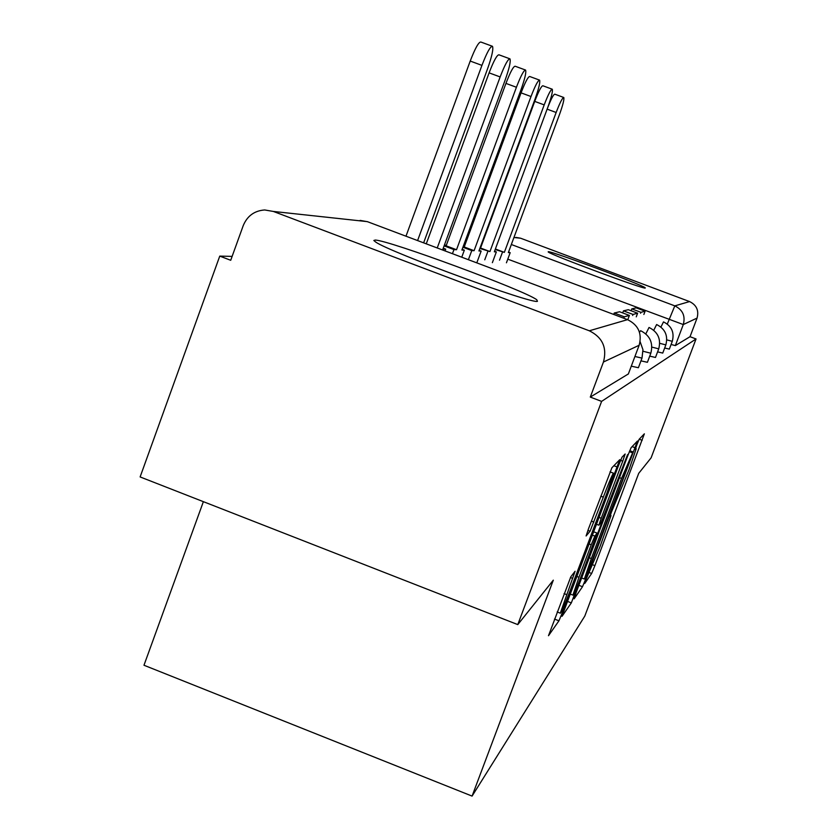 <?xml version="1.0" encoding="UTF-8"?>
<svg xmlns="http://www.w3.org/2000/svg" width="838" height="838" viewBox="0 0 838 838"><rect width="100%" height="100%" fill="white"/><g stroke="black" fill="none" stroke-linecap="round" stroke-linejoin="round"><path stroke-width="1.26" d="M586.181 579.1L584.756 583.458L591.649 573.475L594.896 565.64L644.359 433.822L639.164 439.259L636.89 444.706L635.309 449.388L636.199 448.697L629.055 469.709L611.478 512.06L609.949 516.575L611.007 515.569L600.081 546.491L586.181 579.1M645.239 288.042L645.239 287.822C643.469 285.266 552.357 251.295 548.303 251.683L548.178 251.945C549.917 254.511 644.296 289.613 645.239 288.042M537.462 301.303L536.76 299.753C524.839 290.472 388.204 239.993 375.183 240.077L373.832 240.485L375.791 242.119C390.299 252.385 532.937 304.55 537.462 301.303M570.846 576.743L548.492 635.717L558.946 620.801L562.79 611.604L619.764 459.653L611.908 467.751L588.59 528.548L586.097 535.974L590.057 531.24L603.308 497.144C609.404 481.253 612.829 473.281 613.594 473.24L606.995 492.912L570.95 588.548C564.603 605.067 561.062 613.28 560.308 613.186L575.078 571.275L570.846 576.743M696.043 338.961L651.116 457.82L638.713 473.334L584.788 616.098L472.077 796.1L553.31 580.168L517.779 624.603L601.611 401.381L696.043 338.961L690.03 336.698L697.059 318.094L683.284 324.557L507.786 259.152M576.23 592.361L574.124 598.845L582.504 586.715L585.919 578.503L637.467 441.029L631.15 447.639L627.714 455.841L576.23 592.361M567.316 601.338L571.327 602.889L562.047 616.307M620.56 460.345L622.739 461.172L625.158 453.997L622.037 457.16L618.402 465.834L561.942 616.307M622.739 461.172L601.213 518.261L598.877 525.185L601.202 522.378L627.578 454.615L571.327 602.889M517.779 624.603L140.124 476.937L219.755 256.114L232.126 256.386M203.372 501.679L143.979 665.246L472.077 796.1M601.611 401.381L590.298 397.086L603.454 362.016C607.236 347.749 602.522 337.347 589.313 330.79L273.366 211.448L264.693 209.961C254.417 210.715 247.273 215.921 243.25 225.569L230.722 260.283L219.755 256.114M515.936 237.416L520.608 238.212L689.569 301.575C696.588 305.032 699.081 310.542 697.059 318.094M631.286 366.164L638.388 367.725L641.908 358.35M640.965 360.853L647.407 362.309L650.749 353.416M649.733 356.129L655.484 357.459L658.668 349.006M657.589 351.876L662.753 353.081L665.791 345.026M664.67 348.011L669.342 349.111L672.244 341.422M590.298 397.086L628.353 373.947M690.03 336.698L675.344 345.591L671.091 344.481M585.594 577.623L633.057 451.923L621.534 478.435L591.314 558.527L584.337 579.027L585.594 577.623M578.974 577.267L572.92 595.116C573.653 595.043 576.973 587.281 582.892 571.851L597.138 533.136L594.854 536.09L591.219 544.784L578.974 577.267L576.722 576.397M508.54 252.06L510.185 252.678L508.352 252.573L559.47 114.586C562.927 104.939 564.362 99.24 563.785 97.491C562.466 97.669 559.92 102.665 556.149 112.481L547.12 109.15C550.891 99.334 553.447 94.348 554.808 94.181L563.639 97.438M495.185 249.525L504.35 252.353L495.384 248.991L547.12 109.15M631.443 309.809L631.789 308.887L640.923 312.323L645.103 311.191L643.867 314.48M640.923 312.323L640.578 313.244M631.789 308.887L636.21 307.839L645.103 311.191M504.35 252.353L556.149 112.481M502.444 252.248L499.511 260.178M510.185 252.678L506.435 262.786M494.546 251.243L496.347 251.913L494.336 251.809L547.843 107.201C551.446 97.103 552.933 91.112 552.273 89.226C550.838 89.373 548.146 94.589 544.197 104.886L534.728 101.398C538.677 91.101 541.4 85.895 542.867 85.769L552.106 89.163M479.86 248.446L489.947 251.568L480.551 248.038L534.728 101.398M480.027 247.996L480.551 248.038M623.063 311.872L623.451 310.856L633.025 314.449L637.624 313.213L636.262 316.837M633.025 314.449L632.638 315.476M623.451 310.856L628.311 309.704L637.624 313.213M489.947 251.568L544.197 104.886M487.852 251.452L484.762 259.811M496.347 251.913L492.367 262.671M479.158 250.342L481.148 251.086L478.927 250.96L535.042 99.083C538.813 88.461 540.342 82.145 539.599 80.134C538.038 80.228 535.168 85.696 531.009 96.527L521.068 92.861C525.227 82.03 528.118 76.572 529.721 76.499L539.4 80.06M462.922 247.241L471.773 250.572L474.088 250.698L464.221 246.98L521.068 92.861M463.037 246.906L464.221 246.98M613.825 314.145L614.244 313.024L624.31 316.806L629.39 315.434L627.882 319.446M624.31 316.806L623.881 317.937M614.244 313.024L619.607 311.757L629.39 315.434M474.088 250.698L531.009 96.527M471.773 250.572L468.505 259.413M481.148 251.086L476.895 262.577M462.147 249.336L464.346 250.164L461.895 250.028L520.88 90.095C524.85 78.919 526.411 72.236 525.573 70.057C523.855 70.109 520.807 75.839 516.418 87.257L505.943 83.402C510.332 71.984 513.411 66.265 515.171 66.233L525.332 69.973M444.098 245.88L453.955 249.588L456.521 249.734L446.13 245.817L505.943 83.402M444.171 245.691L446.13 245.817M456.521 249.734L516.418 87.257M453.955 249.588L452.436 253.694M464.346 250.164L461.748 257.203M443.239 248.216L445.69 249.137L442.956 248.991L505.136 80.102C509.305 68.307 510.918 61.216 509.954 58.849C508.069 58.828 504.801 64.861 500.15 76.939L489.099 72.864C493.739 60.786 497.039 54.774 498.977 54.816L509.672 58.744M426.259 243.837L489.099 72.864M437.227 247.964L500.15 76.939M445.69 249.137L445.041 250.908M423.63 242.842L487.527 68.925C491.927 56.429 493.582 48.887 492.472 46.3C490.377 46.195 486.868 52.553 481.934 65.374L470.212 61.059C475.146 48.248 478.697 41.9 480.844 42.026L492.136 46.174M405.98 236.201L470.212 61.059M417.596 240.569L481.934 65.374M589.313 330.79L627.536 319.645L367.274 221.62L273.366 211.448M667.299 324.044L674.81 305.87L689.569 301.575M511.337 244.507L674.81 305.87C682.74 309.788 685.557 316.02 683.284 324.557L675.344 345.591M520.608 238.212L513.935 237.5M485.579 234.42L485.055 234.368M660.931 327.05L663.497 321.897C671.647 325.992 674.58 332.466 672.286 341.307L666.797 339.893M463.508 246.938L464.043 246.833M653.755 330.266L656.625 324.536C665.152 328.842 668.232 335.629 665.843 344.889L659.726 343.318M645.826 333.87L649.041 327.459C657.987 331.995 661.213 339.118 658.731 348.849L651.859 347.1M639.499 332.288L640.63 330.696C650.026 335.483 653.42 342.993 650.822 353.227L643.071 351.269M640.117 341.684L642.956 349.697L642.002 358.119L634.921 356.485M628.311 374.073L639.143 345.266L603.454 362.016M639.174 345.172L639.143 345.266C642.254 333.566 638.388 325.029 627.536 319.645L627.631 319.687M360.099 220.394L367.536 221.714M639.226 439.196L642.191 440.327M592.822 564.833L594.896 565.64M589.177 572.511L591.649 573.475M632.135 446.612L635.225 447.796M585.175 578.21L585.919 578.503M578.89 585.312L582.504 586.715M629.757 450.666L633.025 451.912M629.359 451.64L632.25 452.75M619.492 477.66L621.534 478.435M589.282 557.741L591.314 558.527M598.961 517.392L601.213 518.261M573.904 593.817L574.941 594.215M593.545 531.753L597.138 533.136L593.555 531.742M592.288 535.105L594.854 536.09M588.967 543.904L591.219 544.784M570.427 577.508L572.689 578.377M564.079 593.597L566.593 594.571M600.783 496.18L603.308 497.144M591.387 521.11L593.912 522.084M587.899 530.402L590.057 531.24M613.856 465.708L617.281 467.028M561.701 611.185L562.79 611.604M554.484 619.062L558.946 620.801M463.843 246.781L463.173 246.55M446.287 245.387L444.444 244.947M464.116 246.864L466.473 240.873M581.656 577.979L584.337 579.027M596.384 524.221L598.877 525.185M570.081 594.016L572.92 595.116M557.165 611.96L560.308 613.186M610.022 471.867L613.385 473.156"/></g></svg>
